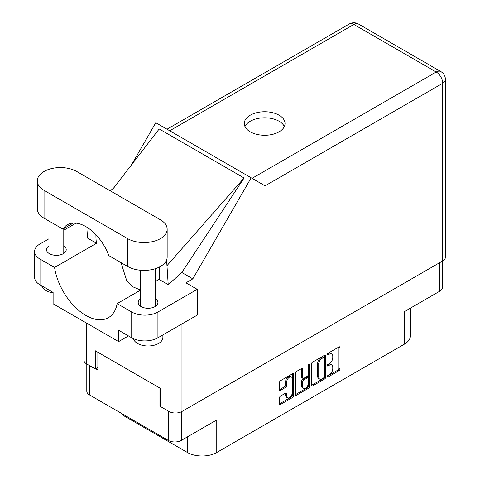 <?xml version="1.0" encoding="UTF-8"?>
<svg xmlns="http://www.w3.org/2000/svg" width="480" height="480" viewBox="0 0 480 480"><rect width="100%" height="100%" fill="white"/><g stroke="black" fill="none" stroke-linecap="round" stroke-linejoin="round"><path stroke-width="0.72" d="M291.42 376.992L290.376 376.386A3.894 2.244 120 0 0 288.426 376.578A3.894 2.244 120 0 0 285.678 381.342L286.722 381.948A3.894 2.244 120 0 1 289.476 377.184A3.894 2.244 120 0 1 291.42 376.992A3.894 2.244 120 0 1 292.23 378.768L292.23 392.85A3.894 2.244 120 0 1 290.526 396.762A3.894 2.244 120 0 1 287.532 397.806A3.894 2.244 120 0 1 286.722 396.024L286.722 393.678A1.452 0.84 120 0 0 286.422 393.012A1.452 0.84 120 0 0 285.696 393.084L280.5 396.084A1.452 0.84 120 0 0 279.474 397.866L279.474 403.866A1.452 0.84 120 0 0 279.774 404.532A1.452 0.84 120 0 0 280.5 404.46L292.638 397.452A1.452 0.84 120 0 0 293.67 395.67L293.67 374.286A1.452 0.84 120 0 0 293.364 373.62A1.452 0.84 120 0 0 292.638 373.692L280.5 380.7A1.452 0.84 120 0 0 279.474 382.482L279.474 389.73A1.452 0.84 120 0 0 279.774 390.396A1.452 0.84 120 0 0 280.5 390.324L285.696 387.324A1.452 0.84 120 0 0 286.722 385.542L286.722 381.948M308.946 364.278L309.666 364.692A1.02 0.588 120 0 0 309.456 364.23A1.02 0.588 120 0 0 308.946 364.278A1.02 0.588 120 0 0 308.226 365.526L308.226 374.556A1.452 0.84 120 0 1 307.194 376.338L303.75 378.324A1.452 0.84 120 0 1 303.024 378.396A1.452 0.84 120 0 1 302.718 377.73L302.718 369.06A1.452 0.84 120 0 0 302.418 368.394A1.452 0.84 120 0 0 301.692 368.466L302.718 369.06M311.466 364.014L311.466 385.392A1.452 0.84 120 0 0 311.766 386.058A1.452 0.84 120 0 0 312.492 385.986L324.63 378.978A1.452 0.84 120 0 0 325.662 377.196L325.662 355.818A1.452 0.84 120 0 0 325.362 355.152A1.452 0.84 120 0 0 324.63 355.224L312.492 362.232A1.452 0.84 120 0 0 311.466 364.014M329.466 374.526L328.05 375.342A1.02 0.588 120 0 0 327.384 376.236A1.02 0.588 120 0 0 327.546 377.052A1.02 0.588 120 0 0 328.05 377.004L338.982 370.692A1.452 0.84 120 0 0 340.014 368.91L340.014 347.532A1.452 0.84 120 0 0 339.708 346.866A1.452 0.84 120 0 0 338.982 346.938L328.05 353.244A1.02 0.588 120 0 0 327.384 354.144A1.02 0.588 120 0 0 327.546 354.96A1.02 0.588 120 0 0 328.05 354.912L329.466 354.096A4.656 2.688 120 0 1 331.794 353.862A4.656 2.688 120 0 1 332.76 355.992L332.76 357.774A4.656 2.688 120 0 1 329.466 363.48L328.05 364.296A1.02 0.588 120 0 0 327.384 365.19A1.02 0.588 120 0 0 327.546 366.006A1.02 0.588 120 0 0 328.05 365.958L329.466 365.142A4.656 2.688 120 0 1 331.794 364.908A4.656 2.688 120 0 1 332.76 367.044L332.76 368.82A4.656 2.688 120 0 1 329.466 374.526M308.634 388.212L296.496 395.22A1.452 0.84 120 0 1 295.77 395.292A1.452 0.84 120 0 1 295.47 394.626L307.59 387.612L308.634 388.212A1.452 0.84 120 0 0 309.666 386.43L309.666 364.692M296.496 395.22L295.47 394.626L295.47 373.248A1.452 0.84 120 0 1 296.496 371.466L301.692 368.466M442.53 261.03L442.53 287.394A9.192 5.304 180 0 1 439.842 291.144L404.364 311.628L404.364 344.184L216.762 452.49A20.748 11.982 180 0 1 187.422 452.49L187.422 436.878M216.762 452.49L216.762 419.94L181.29 440.418A9.192 5.304 180 0 1 168.294 440.418L89.478 394.92A9.192 5.304 180 0 1 86.79 391.164L86.79 364.014M124.956 415.398L124.956 416.43L187.422 452.49M124.956 416.43A20.748 11.982 180 0 1 120.81 413.004M410.442 308.118L410.442 335.712A20.748 11.982 180 0 1 404.364 344.184M160.278 405.594L159.906 405.81L160.278 406.02M159.906 405.81L159.906 388.08M95.664 368.718L97.866 369.99L97.866 352.26M331.794 364.908L330.744 364.302A4.656 2.688 120 0 0 328.416 364.536L329.466 365.142M327.414 365.118L328.416 364.536M331.794 353.862L330.744 353.256A4.656 2.688 120 0 0 328.416 353.49L329.466 354.096M327.414 354.072L328.416 353.49M327.414 376.164L337.932 370.086A1.452 0.84 120 0 0 338.964 368.304L338.964 346.95L340.014 347.532M312.492 385.986L311.466 385.392L323.586 378.372A1.452 0.84 120 0 0 324.612 376.59L324.612 355.23M323.502 377.97A1.02 0.588 120 0 0 324.222 376.722L324.222 357.954A1.02 0.588 120 0 0 324.012 357.486A1.02 0.588 120 0 0 323.502 357.54L322.008 358.398A4.656 2.688 120 0 0 318.714 364.098L318.714 376.932A4.656 2.688 120 0 0 319.68 379.062A4.656 2.688 120 0 0 322.008 378.828L323.502 377.97M324.012 357.486L322.962 356.88A1.02 0.588 120 0 0 322.452 356.934L323.502 357.54M319.68 379.062L318.63 378.456A4.656 2.688 120 0 1 317.67 376.326L317.67 363.498A4.656 2.688 120 0 1 320.958 357.792L322.452 356.934M301.674 368.478L301.674 377.124A1.452 0.84 120 0 0 301.974 377.79L303.024 378.396M308.616 364.56L308.616 385.83L309.666 386.43M302.718 386.73A3.894 2.244 120 0 0 303.528 388.512A3.894 2.244 120 0 0 306.522 387.468A3.894 2.244 120 0 0 308.226 383.55L308.226 378.594A1.452 0.84 120 0 0 307.92 377.928A1.452 0.84 120 0 0 307.194 378L303.75 379.986A1.452 0.84 120 0 0 302.718 381.768L302.718 386.73L301.674 386.124A3.894 2.244 120 0 0 302.478 387.906L303.528 388.512M307.92 377.928L306.876 377.322A1.452 0.84 120 0 0 306.144 377.394L307.194 378M301.674 386.124L301.674 381.168A1.452 0.84 120 0 1 302.7 379.386L306.144 377.394M307.59 387.612A1.452 0.84 120 0 0 308.616 385.83M287.532 397.806L286.482 397.2A3.894 2.244 120 0 1 285.678 395.418L285.678 393.096L286.722 393.678M279.474 389.706L284.646 386.718A1.452 0.84 120 0 0 285.678 384.936L285.678 381.342M279.474 403.842L291.588 396.846A1.452 0.84 120 0 0 292.62 395.064L292.62 373.704M76.746 171.486A23.124 13.35 0 0 0 44.046 171.486A23.124 13.35 0 0 0 37.278 180.93A23.124 13.35 0 0 0 44.046 190.368L127.68 238.65A23.124 13.35 0 0 0 152.88 241.548A23.124 13.35 0 0 0 167.154 229.212A23.124 13.35 0 0 0 160.38 219.774L76.746 171.486M162.888 334.926L162.888 337.434A14.82 8.556 180 0 1 158.544 343.482A14.82 8.556 180 0 1 143.388 345.552A14.82 8.556 180 0 1 133.398 338.658M53.112 292.836A14.82 8.556 180 0 1 41.73 285.84M140.658 298.83A9.858 5.688 0 0 0 138.21 302.58A9.858 5.688 0 0 0 144.294 307.836A9.858 5.688 0 0 0 155.034 306.606A9.858 5.688 0 0 0 157.92 302.58A9.858 5.688 0 0 0 155.478 298.83M48.954 245.886A9.858 5.688 0 0 0 46.506 249.636A9.858 5.688 0 0 0 52.59 254.892A9.858 5.688 0 0 0 63.33 253.662A9.858 5.688 0 0 0 66.222 249.636A9.858 5.688 0 0 0 63.774 245.886M279.072 131.826A20.382 11.766 0 0 0 285.042 123.504A20.382 11.766 0 0 0 272.46 112.638A20.382 11.766 0 0 0 250.248 115.188A20.382 11.766 0 0 0 244.278 123.504A20.382 11.766 0 0 0 256.86 134.376A20.382 11.766 0 0 0 279.072 131.826M244.968 126.534A20.382 11.766 180 0 1 250.248 121.236A20.382 11.766 180 0 1 269.952 118.194A20.382 11.766 180 0 1 284.352 126.534M37.278 180.93L37.278 208.764A23.124 13.35 0 0 0 44.046 218.202L62.88 229.074A37.056 21.396 -120 0 1 67.338 224.778A37.056 21.396 -120 0 1 108.852 255.612L127.68 266.484A23.124 13.35 0 0 0 152.88 269.382A23.124 13.35 0 0 0 167.154 257.046L167.154 229.212M131.718 312.018A18.528 10.698 0 0 0 157.92 312.018L197.22 289.332L197.22 315.108L157.92 337.794A18.528 10.698 180 0 1 131.718 337.794L131.718 312.018L117.162 303.618L140.658 290.052M128.466 335.922L118.614 341.61L118.614 330.234L131.718 337.794M48.954 238.788L40.014 243.948A18.528 10.698 0 0 0 34.59 251.514A18.528 10.698 0 0 0 40.014 259.074L40.014 284.85L53.112 292.416L53.112 303.792L118.614 341.61M40.014 284.85A18.528 10.698 180 0 1 34.59 277.29L34.59 251.514M442.722 260.922L442.722 83.268A9.192 5.304 180 0 0 445.41 79.518L445.41 257.172A9.192 5.304 180 0 1 442.722 260.922L181.968 411.468A9.192 5.304 180 0 1 168.972 411.468L160.278 406.446L160.278 388.29L95.298 350.778L95.298 368.928L86.598 363.906A9.192 5.304 180 0 1 83.91 360.156L83.91 321.57M197.22 289.332L185.952 282.822L192.828 278.856L251.172 177.798L264.972 185.772M131.442 164.922L155.802 122.736L251.172 177.798M76.044 223.146L63.774 230.232M88.068 227.994L87.36 238.002L96.492 243.276L54.57 267.48L40.014 259.074M192.828 278.856L181.824 272.502L168.216 284.682L159.084 279.414L155.478 281.496M113.49 188.19L159.186 128.97L244.08 177.984L166.968 265.674L168.216 284.682M181.824 272.502L244.08 177.984M95.298 368.928L97.866 367.446M54.57 267.48A45.06 26.016 -120 0 0 76.5 308.406A45.06 26.016 -120 0 0 108.396 317.67A45.06 26.016 -120 0 0 117.162 303.618M121.032 262.65L126.726 280.692L132.786 286.794L140.616 290.076M159.648 266.892L159.648 272.838A45.06 26.016 60 0 1 159.084 279.414M166.968 265.674A55.578 32.088 -120 0 0 166.398 260.43M96.492 243.276A45.06 26.016 60 0 1 95.928 236.052L95.928 234.738M73.29 223.062L62.88 229.074M155.874 281.262L155.874 268.512M439.842 291.144L439.842 262.584M181.29 411.822L181.29 440.418M168.294 440.418L168.294 411.072M89.478 365.568L89.478 394.92M327.33 365.544L328.05 365.958M327.33 354.492L328.05 354.912M338.964 368.304L340.014 368.91M337.932 370.086L338.982 370.692M327.33 376.59L328.05 377.004M324.63 355.224L325.662 355.818M324.612 376.59L325.662 377.196M323.586 378.372L324.63 378.978M320.958 357.792L322.008 358.398M317.67 363.498L318.714 364.098M317.67 376.326L318.714 376.932M301.674 377.124L302.718 377.73M302.7 379.386L303.75 379.986M301.674 381.168L302.718 381.768M285.678 395.418L286.722 396.024M285.678 384.936L286.722 385.542M284.646 386.718L285.696 387.324M279.474 389.73L280.5 390.324M292.638 373.692L293.67 374.286M292.62 395.064L293.67 395.67M291.588 396.846L292.638 397.452M279.474 403.866L280.5 404.46M181.968 323.91L181.968 411.468M252.084 178.326L436.224 72.012A9.192 5.304 60 0 1 442.722 83.268L265.08 185.832M445.41 79.518A9.192 9.192 0 0 0 440.82 71.562A9.192 5.304 120 0 0 436.224 72.012L353.85 24.456L169.71 130.77M168.972 411.468L168.972 331.41M86.598 323.124L86.598 363.906M96.72 235.596L95.928 236.052M157.92 312.018L157.92 337.794M349.254 24A9.192 5.304 60 0 1 353.85 24.456A9.192 5.304 120 0 1 358.44 24A9.192 9.192 0 0 0 349.254 24L167.016 129.216M127.68 266.484L127.68 238.65M44.046 218.202L44.046 190.368M48.954 221.034L48.954 253.386M140.658 270.252L140.658 306.33M114.198 187.548L110.262 190.842M440.82 71.562L358.44 24M155.478 268.644L155.478 306.33M63.774 228.558L63.774 253.386"/></g></svg>

